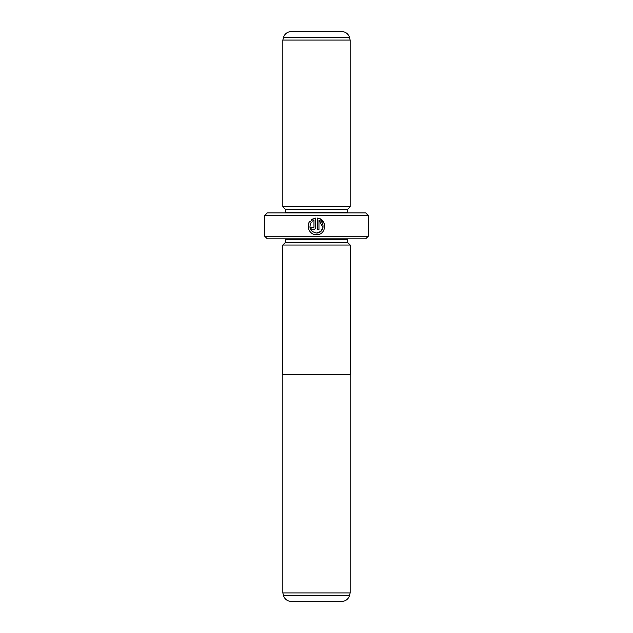 <?xml version="1.0" encoding="UTF-8"?>
<svg xmlns="http://www.w3.org/2000/svg" width="633" height="633" viewBox="0 0 633 633"><rect width="100%" height="100%" fill="white"/><g stroke="black" fill="none" stroke-linecap="round" stroke-linejoin="round"><path stroke-width="0.95" d="M282.832 592.923L283.552 595.59L349.448 595.59L350.168 592.923L282.832 592.923L282.832 374.507M350.168 592.923L350.168 374.507M283.552 595.59A7.77 7.77 0 0 0 291.053 601.35L341.947 601.35A7.77 7.77 0 0 0 349.448 595.59M350.191 245.026L282.809 245.026L282.809 374.507L350.191 374.507L350.191 245.026M314.142 234.368L316.46 234.701C309.727 235.049 305.478 226.123 310.012 221.107L311.199 222.294C308.556 228.03 310.312 231.607 316.46 233.039C323.518 233.442 325.663 222.484 318.961 220.197L318.961 229.708L317.291 229.708L317.291 218.092C327.506 218.583 326.675 235.231 316.46 234.701L319.451 234.147M324.333 223.671L320.33 219.002M320.306 218.986L317.291 218.092M312.322 227.389L313.129 228.038L313.968 227.207L313.968 220.197L312.378 221.115L311.191 219.928L315.63 218.092L315.63 227.207C315.479 228.727 314.648 229.557 313.129 229.708C311.618 229.557 310.787 228.727 310.637 227.207L312.298 227.207M285.372 238.815A2.587 2.587 0 0 1 285.428 239.329L347.572 239.329A2.587 2.587 0 0 1 347.628 238.815M285.428 239.329L285.428 242.439L347.572 242.439L347.572 239.329M285.428 242.439L282.832 245.026M347.572 242.439L350.168 245.026M282.832 206.706L350.168 206.706L350.168 40.077L282.832 40.077L282.832 206.706L285.428 209.294L347.572 209.294L350.168 206.706M350.168 40.077L349.448 37.41A7.77 7.77 0 0 0 341.947 31.65L291.053 31.65A7.77 7.77 0 0 0 283.552 37.41L282.832 40.077M285.428 209.294L285.428 212.403L347.572 212.403L347.572 209.294M285.428 212.403A2.587 2.587 0 0 1 285.372 212.917M347.572 212.403A2.587 2.587 0 0 0 347.628 212.917M368.287 236.228L365.7 238.815L267.3 238.815L264.713 236.228L368.287 236.228L368.287 215.505L264.713 215.505L267.3 212.917L365.7 212.917L368.287 215.505M264.713 236.228L264.713 215.505M312.378 221.115L313.968 220.197M313.272 218.686L311.191 219.928M308.801 223.117L308.944 229.953M318.961 220.197L323.004 227.643L320.702 231.512L316.46 233.039M349.448 37.41L283.552 37.41"/></g></svg>
